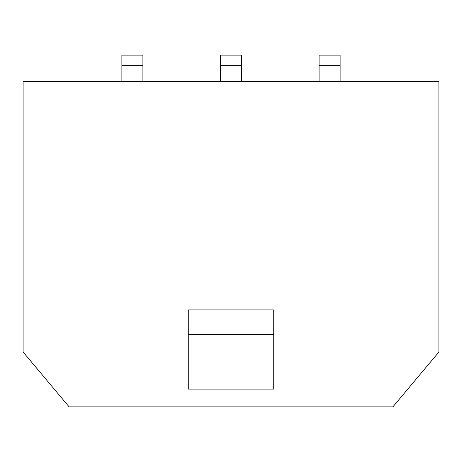 <?xml version="1.0" encoding="UTF-8"?>
<svg xmlns="http://www.w3.org/2000/svg" width="462" height="462" viewBox="0 0 462 462"><rect width="100%" height="100%" fill="white"/><g stroke="black" fill="none" stroke-linecap="round" stroke-linejoin="round"><path stroke-width="0.69" d="M438.9 81.445L438.9 352.009L392.885 406.855L69.115 406.855L23.1 352.009L23.1 81.445L438.9 81.445M273.729 389.102L188.271 389.102L188.271 334.54L273.729 334.54L273.729 389.102M273.729 334.54L273.729 309.887L188.271 309.887L188.271 334.54M340.124 81.445L340.124 55.145L319.092 55.145L319.092 81.445M241.516 81.445L241.516 55.145L220.484 55.145L220.484 81.445M142.908 81.445L142.908 55.145L121.876 55.145L121.876 81.445M340.124 65.668L319.092 65.668M241.516 65.668L220.484 65.668M142.908 65.668L121.876 65.668"/></g></svg>
